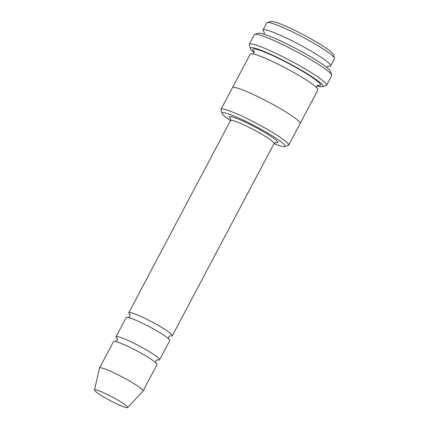 <?xml version="1.0" encoding="UTF-8"?>
<svg xmlns="http://www.w3.org/2000/svg" width="429" height="429" viewBox="0 0 429 429"><rect width="100%" height="100%" fill="white"/><g stroke="black" fill="none" stroke-linecap="round" stroke-linejoin="round"><path stroke-width="0.64" d="M157.218 359.775A24.614 2.703 -152.1 0 0 159.572 359.792A24.614 2.703 -152.1 0 0 128.073 340.46A24.614 2.703 -152.1 0 0 116.066 336.76A24.614 2.703 -152.1 0 0 117.407 338.701M116.066 336.76L126.244 317.54A24.614 2.703 27.9 0 1 138.251 321.241A24.614 2.703 27.9 0 1 169.75 340.572L159.572 359.792M274.008 143.667A35.553 3.904 -152.1 0 0 284.599 146.573A35.553 3.904 -152.1 0 0 255.4 126.206A35.553 3.904 -152.1 0 0 222.147 113.503A35.553 3.904 -152.1 0 0 230.502 120.629M327.917 66.077A38.288 4.204 -152.1 0 0 330.657 65.889A38.288 4.204 -152.1 0 0 281.66 35.822A38.288 4.204 -152.1 0 0 262.988 30.057A38.288 4.204 -152.1 0 0 264.371 32.427M262.988 30.057L266.8 22.85A38.288 4.204 27.9 0 1 267.229 22.549A38.288 4.204 27.9 0 1 285.478 28.614A38.288 4.204 27.9 0 1 334.486 58.162A38.288 4.204 27.9 0 1 334.475 58.682L330.657 65.889M267.229 22.549L270.887 21.45A35.553 3.904 27.9 0 1 287.832 27.081A35.553 3.904 27.9 0 1 333.338 54.515L334.486 58.162M284.599 146.573L288.256 145.469A38.288 4.204 -152.1 0 0 288.679 145.168A38.288 4.204 -152.1 0 0 239.682 115.101A38.288 4.204 -152.1 0 0 221.01 109.336A38.288 4.204 -152.1 0 0 220.999 109.862L222.147 113.503M169.938 335.751A24.614 2.703 -152.1 0 0 172.297 335.768A24.614 2.703 -152.1 0 0 140.792 316.436A24.614 2.703 -152.1 0 0 128.786 312.736A24.614 2.703 -152.1 0 0 130.126 314.677M94.514 390.009L99.507 368.066A24.614 2.703 27.9 0 1 99.533 367.991L113.524 341.564A24.614 2.703 27.9 0 1 125.531 345.265A24.614 2.703 27.9 0 1 157.03 364.596L143.039 391.023A24.614 2.703 27.9 0 1 142.991 391.087L127.644 407.55A18.753 2.059 27.9 0 1 110.146 400.547A18.753 2.059 27.9 0 1 94.514 390.009A18.753 2.059 27.9 0 1 103.684 392.771A18.753 2.059 27.9 0 1 120.447 401.667A18.753 2.059 27.9 0 1 127.644 407.55M99.533 367.991A24.614 2.703 27.9 0 1 111.54 371.691A24.614 2.703 27.9 0 1 143.039 391.023M317.063 85.832A41.023 4.505 -152.1 0 0 322.447 86.712A41.023 4.505 -152.1 0 0 288.755 63.213A41.023 4.505 -152.1 0 0 250.38 48.557A41.023 4.505 -152.1 0 0 254.134 52.51M232.432 87.763A38.288 4.204 27.9 0 1 232.454 87.714L250.263 54.081A38.288 4.204 27.9 0 1 268.94 59.845A38.288 4.204 27.9 0 1 317.943 89.913L300.134 123.547A38.288 4.204 27.9 0 1 300.107 123.59M249.244 44.316L254.333 34.706A43.758 4.805 27.9 0 1 254.821 34.363L258.478 33.258A41.023 4.505 27.9 0 1 278.03 39.758A41.023 4.505 27.9 0 1 330.544 71.418L331.692 75.064A43.758 4.805 27.9 0 1 331.676 75.66L326.592 85.269A43.758 4.805 -152.1 0 0 270.586 50.901A43.758 4.805 -152.1 0 0 249.244 44.316A43.758 4.805 -152.1 0 0 249.233 44.911L250.38 48.557M300.134 123.547A38.288 4.204 27.9 0 0 251.131 93.479A38.288 4.204 27.9 0 0 232.454 87.714A38.288 4.204 27.9 0 1 251.131 93.479A38.288 4.204 27.9 0 1 300.128 123.547L288.679 145.168M254.821 34.363A43.758 4.805 27.9 0 1 275.675 41.291A43.758 4.805 27.9 0 1 331.692 75.064M322.447 86.712L326.104 85.612A43.758 4.805 -152.1 0 0 326.592 85.269M275.295 142.482A27.349 3.003 -152.1 0 0 254.982 127A27.349 3.003 -152.1 0 0 230.759 118.897M172.297 335.768L274.056 143.576A24.614 2.703 -152.1 0 0 253.566 129.671A24.614 2.703 -152.1 0 0 230.55 120.544L128.786 312.736M254.193 51.646A38.288 4.204 27.9 0 1 271.482 55.041A38.288 4.204 27.9 0 1 309.947 75.89A38.288 4.204 27.9 0 1 317.744 85.296M263.862 34.143L264.393 32.765L264.253 32.009M328.335 65.937L327.633 66.248L326.791 67.46M115.508 341.65C117.026 341.039 117.61 339.94 117.256 338.347M157.593 359.706C156.076 360.306 155.491 361.406 155.845 363.009M128.228 317.626C129.746 317.015 130.33 315.916 129.976 314.323M170.313 335.682C168.795 336.282 168.211 337.382 168.565 338.985M252.579 54.033C253.845 53.496 254.343 52.558 254.07 51.223L254.075 51.223M318.162 85.157L318.168 85.157C316.908 85.687 316.414 86.626 316.677 87.972M232.459 87.714L221.01 109.336M274.056 143.576L275.681 142.396M230.55 120.544L230.609 118.527"/></g></svg>

